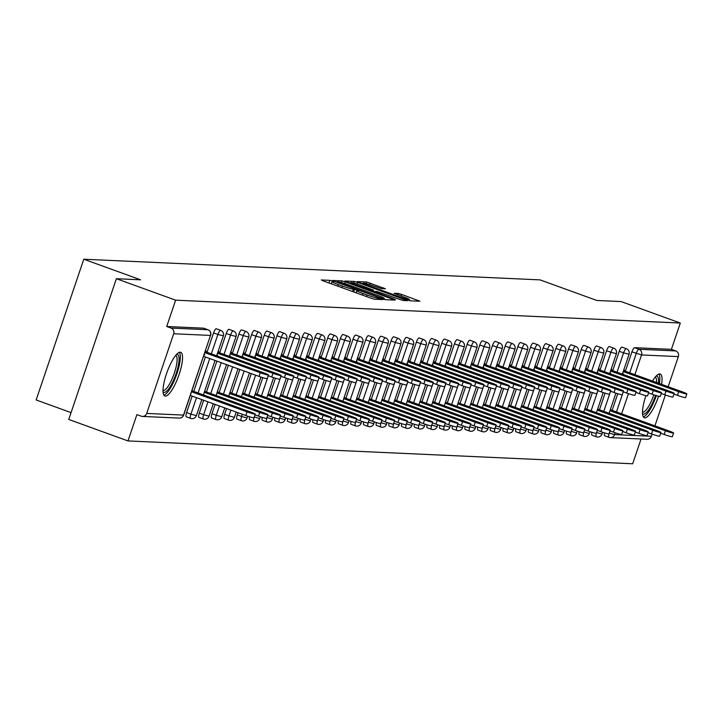 <?xml version="1.0" encoding="UTF-8"?>
<svg xmlns="http://www.w3.org/2000/svg" width="723" height="723" viewBox="0 0 723 723"><rect width="100%" height="100%" fill="white"/><g stroke="black" fill="none" stroke-linecap="round" stroke-linejoin="round"><path stroke-width="1.08" d="M332.246 281.039L329.824 280.343L321.346 279.955L323.208 280.886L371.007 298.201L374.46 299.205L382.937 299.584L378.12 298.192A9.363 0.732 18.7 0 1 367.067 294.993L363.082 293.556A9.363 0.732 18.7 0 1 356.773 290.664A9.363 0.732 18.7 0 1 357.144 290.592L358.319 290.619L356.936 289.986L353.42 289.245A9.363 0.732 18.7 0 1 342.377 286.046L338.391 284.6A9.363 0.732 18.7 0 1 332.074 281.717A9.363 0.732 18.7 0 1 332.444 281.636L333.628 281.672L332.246 281.039M661.617 384.356A23.253 6.073 109.9 0 0 660.198 374.017A23.253 6.073 109.9 0 0 659.71 373.918A23.253 6.073 109.9 0 0 652.498 381.048M645.91 395.662A23.253 6.073 109.9 0 0 644.356 417.74A23.253 6.073 109.9 0 0 644.844 417.831A23.253 6.073 109.9 0 0 658.59 396.24M180.217 352.209A23.253 6.073 109.9 0 0 166.76 372.987A23.253 6.073 109.9 0 0 164.862 396.023A23.253 6.073 109.9 0 0 165.359 396.123A23.253 6.073 109.9 0 0 178.816 375.345A23.253 6.073 109.9 0 0 180.714 352.309A23.253 6.073 109.9 0 0 180.217 352.209M385.422 288.793L366.697 282.006L357.289 281.581L359.141 282.512L410.393 300.831L419.927 301.229L401.753 294.46L398.301 293.466L394.152 293.303L404.157 297.117A7.826 0.615 18.7 0 1 409.444 299.53A7.826 0.615 18.7 0 1 399.891 296.927L368.423 285.522A7.826 0.615 18.7 0 1 363.145 283.109A7.826 0.615 18.7 0 1 372.697 285.712L381.392 288.613L385.422 288.793M146.706 413.429L183.525 415.092L210.492 335.427L173.674 333.764L146.706 413.429A4.474 4.302 -87.4 0 1 141.22 416.177L136.891 414.613L127.989 440.931L68.739 419.457L116.385 278.707L140.596 279.81L83.787 259.223L540.036 279.873L596.846 300.47L621.066 301.563L680.307 323.036L175.626 300.181L166.715 326.498L171.044 328.07L207.863 329.733L203.534 328.17L166.715 326.498M116.385 278.707L175.626 300.181M345.341 281.889L341.889 280.886L332.481 280.461L334.333 281.383L382.133 298.707L385.585 299.711L395.11 300.108L345.341 281.889L344.772 283.57M344.88 281.021L354.297 281.446L357.749 282.449L407.519 300.669L403.371 300.515L399.918 299.512L377.081 291.486L374.297 291.396L376.267 292.3L395.336 299.557L344.844 281.139M83.787 259.223L36.15 399.964L71.053 412.616M173.674 333.764A4.474 4.302 -87.4 0 0 171.044 328.07M680.307 323.036L671.405 349.354L675.725 350.926A4.474 4.302 92.6 0 1 678.355 356.611L668.169 386.724M665.368 395.002L654.921 425.856M652.119 434.125L651.396 436.276A4.474 4.302 92.6 0 1 647.13 439.277L610.32 437.605A4.474 4.302 92.6 0 1 609.091 437.361A4.474 1.166 -70.1 0 1 609.001 437.343A4.474 1.166 -70.1 0 1 609.299 433.086L610.031 430.935M641.057 438.997L632.67 463.777L127.989 440.931M192.625 390.989L192.002 390.528M205.865 351.866L206.109 351.152L205.341 351.116M204.103 354.776L204.871 354.812M612.706 370.646L619.259 351.279A4.474 1.166 -70.1 0 1 621.907 347.112A4.474 1.166 -70.1 0 1 622.006 347.13A4.474 1.166 -70.1 0 1 622.087 347.176M592.083 435.219A4.474 1.166 -70.1 0 1 591.992 435.201A4.474 1.166 -70.1 0 1 591.902 432.3M599.457 409.778L605.088 393.158M608.911 437.298L604.762 435.797A4.474 1.166 -70.1 0 1 604.672 435.779A4.474 1.166 -70.1 0 1 604.582 432.878M612.137 410.348L617.758 393.728M625.386 371.224L631.938 351.857A4.474 1.166 -70.1 0 1 634.586 347.682L638.915 349.254L675.725 350.926M671.405 349.354L634.586 347.682M598.319 409.363L597.704 408.893M611.568 370.23L611.803 369.516L611.043 369.489M609.805 373.14L610.564 373.176M587.347 369.498L593.899 350.131A4.474 1.166 -70.1 0 1 596.547 345.965A4.474 1.166 -70.1 0 1 596.647 345.983A4.474 1.166 -70.1 0 1 596.728 346.028M566.733 434.071A4.474 1.166 -70.1 0 1 566.633 434.053A4.474 1.166 -70.1 0 1 566.543 431.152M574.107 408.631L579.729 392.011M572.968 408.215L572.345 407.745M586.208 369.082L586.452 368.369L585.684 368.332M584.446 371.993L585.214 372.029M561.988 368.35L568.549 348.983A4.474 1.166 -70.1 0 1 571.197 344.817A4.474 1.166 -70.1 0 1 571.287 344.835A4.474 1.166 -70.1 0 1 571.378 344.88M541.373 432.923A4.474 1.166 -70.1 0 1 541.274 432.905A4.474 1.166 -70.1 0 1 541.184 430.004M548.748 407.483L554.369 390.863M547.609 407.067L546.995 406.597M560.849 367.935L561.093 367.221L560.334 367.185M559.096 370.845L559.855 370.881M536.638 367.203L543.19 347.835A4.474 1.166 -70.1 0 1 545.838 343.669A4.474 1.166 -70.1 0 1 545.937 343.687A4.474 1.166 -70.1 0 1 546.019 343.732M516.014 431.776A4.474 1.166 -70.1 0 1 515.924 431.758A4.474 1.166 -70.1 0 1 515.833 428.856M523.389 406.326L529.019 389.715M522.25 405.919L521.635 405.449M535.499 366.787L535.734 366.073L534.975 366.037M533.737 369.697L534.496 369.733M511.278 366.055L517.831 346.688A4.474 1.166 -70.1 0 1 520.479 342.521A4.474 1.166 -70.1 0 1 520.578 342.539A4.474 1.166 -70.1 0 1 520.659 342.585M490.664 430.628A4.474 1.166 -70.1 0 1 490.565 430.61A4.474 1.166 -70.1 0 1 490.474 427.709M498.039 405.178L503.66 388.567M496.9 404.772L496.276 404.302M510.14 365.639L510.384 364.925L509.616 364.889M508.377 368.549L509.146 368.585M485.919 364.907L492.48 345.54A4.474 1.166 -70.1 0 1 495.128 341.373A4.474 1.166 -70.1 0 1 495.219 341.392A4.474 1.166 -70.1 0 1 495.309 341.437M465.305 429.48A4.474 1.166 -70.1 0 1 465.205 429.462A4.474 1.166 -70.1 0 1 465.115 426.561M472.679 404.03L478.301 387.42M471.541 403.624L470.926 403.154M484.781 364.491L485.025 363.777L484.265 363.741M483.027 367.401L483.786 367.438M460.569 363.759L467.121 344.392A4.474 1.166 -70.1 0 1 469.769 340.226A4.474 1.166 -70.1 0 1 469.869 340.244A4.474 1.166 -70.1 0 1 469.95 340.289M439.946 428.332A4.474 1.166 -70.1 0 1 439.855 428.314A4.474 1.166 -70.1 0 1 439.765 425.413M447.32 402.883L452.95 386.272M446.181 402.476L445.567 402.006M459.43 363.344L459.665 362.63L458.906 362.594M457.668 366.254L458.427 366.29M435.21 362.612L441.762 343.244A4.474 1.166 -70.1 0 1 444.419 339.078A4.474 1.166 -70.1 0 1 444.509 339.096A4.474 1.166 -70.1 0 1 444.591 339.141M414.595 427.185A4.474 1.166 -70.1 0 1 414.496 427.166A4.474 1.166 -70.1 0 1 414.406 424.265M421.97 401.735L427.591 385.124M420.831 401.328L420.208 400.858M434.071 362.196L434.315 361.482L433.547 361.446M432.309 365.106L433.077 365.142M409.851 361.464L416.412 342.096A4.474 1.166 -70.1 0 1 419.06 337.93A4.474 1.166 -70.1 0 1 419.15 337.948A4.474 1.166 -70.1 0 1 419.241 337.993M389.236 426.037A4.474 1.166 -70.1 0 1 389.146 426.019A4.474 1.166 -70.1 0 1 389.055 423.118M396.611 400.587L402.232 383.976M395.472 400.181L394.857 399.711M408.712 361.048L408.956 360.334L408.197 360.298M406.959 363.958L407.718 363.994M384.5 360.316L391.053 340.949A4.474 1.166 -70.1 0 1 393.701 336.782A4.474 1.166 -70.1 0 1 393.8 336.801A4.474 1.166 -70.1 0 1 393.881 336.846M363.877 424.889A4.474 1.166 -70.1 0 1 363.786 424.871A4.474 1.166 -70.1 0 1 363.696 421.97M371.251 399.439L376.882 382.829M370.113 399.033L369.498 398.563M383.362 359.9L383.606 359.186L382.838 359.15M381.599 362.81L382.359 362.847M359.141 359.168L365.702 339.801A4.474 1.166 -70.1 0 1 368.35 335.635A4.474 1.166 -70.1 0 1 368.441 335.653A4.474 1.166 -70.1 0 1 368.522 335.698M338.527 423.741A4.474 1.166 -70.1 0 1 338.427 423.723A4.474 1.166 -70.1 0 1 338.337 420.822M345.901 398.292L351.523 381.681M344.763 397.885L344.139 397.415M358.002 358.753L358.247 358.039L357.478 358.002M356.24 361.663L357.008 361.699M333.791 358.021L340.343 338.653A4.474 1.166 -70.1 0 1 342.991 334.487A4.474 1.166 -70.1 0 1 343.082 334.505A4.474 1.166 -70.1 0 1 343.172 334.55M313.167 422.594A4.474 1.166 -70.1 0 1 313.077 422.575A4.474 1.166 -70.1 0 1 312.987 419.674M320.542 397.144L326.163 380.533M319.403 396.737L318.789 396.267M332.643 357.605L332.887 356.891L332.128 356.855M330.89 360.515L331.649 360.551M308.432 356.873L314.984 337.505A4.474 1.166 -70.1 0 1 317.632 333.339A4.474 1.166 -70.1 0 1 317.731 333.357A4.474 1.166 -70.1 0 1 317.813 333.402M287.808 421.446A4.474 1.166 -70.1 0 1 287.718 421.428A4.474 1.166 -70.1 0 1 287.627 418.527M295.183 395.996L300.813 379.376M294.044 395.589L293.43 395.12M307.293 356.457L307.537 355.743L306.769 355.707M305.531 359.367L306.299 359.403M283.073 355.725L289.634 336.358A4.474 1.166 -70.1 0 1 292.282 332.191A4.474 1.166 -70.1 0 1 292.372 332.209A4.474 1.166 -70.1 0 1 292.454 332.255M262.458 420.298A4.474 1.166 -70.1 0 1 262.359 420.28A4.474 1.166 -70.1 0 1 262.268 417.379M269.833 394.848L275.454 378.228M268.694 394.433L268.07 393.972M281.934 355.309L282.178 354.595L281.41 354.559M280.172 358.219L280.94 358.256M257.722 354.577L264.275 335.21A4.474 1.166 -70.1 0 1 266.923 331.035A4.474 1.166 -70.1 0 1 267.013 331.062A4.474 1.166 -70.1 0 1 267.103 331.107M237.099 419.15A4.474 1.166 -70.1 0 1 237.008 419.132A4.474 1.166 -70.1 0 1 237.307 414.866L238.039 412.716M244.473 393.701L251.279 373.592M243.335 393.285L242.72 392.824M256.575 354.162L256.819 353.448L256.059 353.411M254.821 357.072L255.581 357.108M232.363 353.43L238.915 334.062A4.474 1.166 -70.1 0 1 241.563 329.887A4.474 1.166 -70.1 0 1 241.663 329.905A4.474 1.166 -70.1 0 1 241.744 329.959M211.74 418.002A4.474 1.166 -70.1 0 1 211.649 417.984A4.474 1.166 -70.1 0 1 211.956 413.719L215.102 404.41M219.114 392.553L228.351 365.278M217.975 392.137L217.361 391.676M231.224 353.014L231.468 352.3L230.7 352.264M229.462 355.924L230.23 355.96M207.004 352.282L213.565 332.914A4.474 1.166 -70.1 0 1 216.213 328.739A4.474 1.166 -70.1 0 1 216.304 328.757A4.474 1.166 -70.1 0 1 216.385 328.811M186.389 416.855A4.474 1.166 -70.1 0 1 186.29 416.837A4.474 1.166 -70.1 0 1 186.597 412.571L192.173 396.096M193.764 391.405L205.413 356.972M218.545 352.435L218.789 351.721L218.021 351.685M216.783 355.345L217.551 355.382M205.305 391.568L204.681 391.098M219.684 352.851L226.236 333.484A4.474 1.166 -70.1 0 1 228.884 329.317A4.474 1.166 -70.1 0 1 228.983 329.336A4.474 1.166 -70.1 0 1 229.064 329.381M199.069 417.424A4.474 1.166 -70.1 0 1 198.97 417.406A4.474 1.166 -70.1 0 1 199.277 413.149L203.642 400.253M206.444 391.983L216.882 361.129M243.904 353.583L244.139 352.869L243.38 352.842M242.142 356.493L242.901 356.529M230.655 392.716L230.041 392.246M245.043 353.999L251.595 334.632A4.474 1.166 -70.1 0 1 254.243 330.465A4.474 1.166 -70.1 0 1 254.342 330.483A4.474 1.166 -70.1 0 1 254.424 330.528M224.419 418.572A4.474 1.166 -70.1 0 1 224.329 418.554A4.474 1.166 -70.1 0 1 224.627 414.297L226.57 408.567M231.794 393.131L239.819 369.435M269.254 354.731L269.498 354.017L268.739 353.99M267.501 357.641L268.26 357.677M256.014 393.863L255.4 393.393M270.393 355.147L276.954 335.779A4.474 1.166 -70.1 0 1 279.602 331.613A4.474 1.166 -70.1 0 1 279.693 331.631A4.474 1.166 -70.1 0 1 279.783 331.676M249.778 419.72A4.474 1.166 -70.1 0 1 249.679 419.702A4.474 1.166 -70.1 0 1 249.589 416.8M257.153 394.279L262.774 377.659M294.613 355.879L294.857 355.165L294.089 355.138M292.851 358.798L293.619 358.825M281.374 395.011L280.75 394.541M295.752 356.294L302.304 336.927A4.474 1.166 -70.1 0 1 304.952 332.761A4.474 1.166 -70.1 0 1 305.052 332.779A4.474 1.166 -70.1 0 1 305.133 332.824M275.138 420.867A4.474 1.166 -70.1 0 1 275.038 420.849A4.474 1.166 -70.1 0 1 274.948 417.948M282.512 395.427L288.134 378.807M319.973 357.035L320.208 356.312L319.449 356.285M318.21 359.946L318.97 359.973M306.724 396.159L306.109 395.689M321.111 357.442L327.664 338.075A4.474 1.166 -70.1 0 1 330.312 333.909A4.474 1.166 -70.1 0 1 330.411 333.927A4.474 1.166 -70.1 0 1 330.492 333.972M300.488 422.015A4.474 1.166 -70.1 0 1 300.397 421.997A4.474 1.166 -70.1 0 1 300.307 419.105M307.862 396.575L313.493 379.955M345.323 358.183L345.567 357.46L344.808 357.433M343.561 361.093L344.329 361.12M332.083 397.307L331.468 396.837M346.462 358.59L353.023 339.223A4.474 1.166 -70.1 0 1 355.671 335.056A4.474 1.166 -70.1 0 1 355.761 335.074A4.474 1.166 -70.1 0 1 355.852 335.12M325.847 423.163A4.474 1.166 -70.1 0 1 325.748 423.145A4.474 1.166 -70.1 0 1 325.657 420.253M333.222 397.722L338.843 381.102M370.682 359.331L370.926 358.617L370.158 358.581M368.92 362.241L369.688 362.268M357.433 398.454L356.819 397.984M371.821 359.738L378.373 340.37A4.474 1.166 -70.1 0 1 381.021 336.204A4.474 1.166 -70.1 0 1 381.12 336.222A4.474 1.166 -70.1 0 1 381.202 336.267M351.197 424.311A4.474 1.166 -70.1 0 1 351.107 424.293A4.474 1.166 -70.1 0 1 351.017 421.401M358.581 398.87L364.202 382.25M396.041 360.479L396.276 359.765L395.517 359.729M394.279 363.389L395.038 363.416M382.792 399.602L382.178 399.132M397.18 360.885L403.732 341.518A4.474 1.166 -70.1 0 1 406.38 337.352A4.474 1.166 -70.1 0 1 406.471 337.37A4.474 1.166 -70.1 0 1 406.561 337.415M376.556 425.458A4.474 1.166 -70.1 0 1 376.466 425.44A4.474 1.166 -70.1 0 1 376.376 422.548M383.931 400.018L389.561 383.398M421.392 361.627L421.636 360.913L420.867 360.876M419.629 364.537L420.397 364.573M408.152 400.75L407.528 400.28M422.53 362.033L429.091 342.666A4.474 1.166 -70.1 0 1 431.739 338.5A4.474 1.166 -70.1 0 1 431.83 338.518A4.474 1.166 -70.1 0 1 431.911 338.563M401.916 426.606A4.474 1.166 -70.1 0 1 401.816 426.588A4.474 1.166 -70.1 0 1 401.726 423.696M409.29 401.166L414.912 384.546M446.751 362.774L446.995 362.06L446.227 362.024M444.988 365.684L445.757 365.721M433.502 401.898L432.887 401.428M447.889 363.181L454.442 343.814A4.474 1.166 -70.1 0 1 457.09 339.647A4.474 1.166 -70.1 0 1 457.189 339.665A4.474 1.166 -70.1 0 1 457.27 339.711M427.266 427.754A4.474 1.166 -70.1 0 1 427.176 427.736A4.474 1.166 -70.1 0 1 427.085 424.844M434.64 402.313L440.271 385.693M472.11 363.922L472.345 363.208L471.586 363.172M470.348 366.832L471.107 366.868M458.861 403.045L458.246 402.575M473.249 364.329L479.801 344.961A4.474 1.166 -70.1 0 1 482.449 340.795A4.474 1.166 -70.1 0 1 482.539 340.813A4.474 1.166 -70.1 0 1 482.63 340.858M452.625 428.902A4.474 1.166 -70.1 0 1 452.535 428.884A4.474 1.166 -70.1 0 1 452.444 425.992M460 403.461L465.63 386.841M497.46 365.07L497.704 364.356L496.936 364.32M495.698 367.98L496.466 368.016M484.22 404.193L483.597 403.732M498.599 365.476L505.16 346.109A4.474 1.166 -70.1 0 1 507.808 341.943A4.474 1.166 -70.1 0 1 507.898 341.961A4.474 1.166 -70.1 0 1 507.98 342.006M477.984 430.049A4.474 1.166 -70.1 0 1 477.885 430.031A4.474 1.166 -70.1 0 1 477.795 427.139M485.359 404.609L490.98 387.989M522.819 366.218L523.063 365.504L522.295 365.467M521.057 369.128L521.825 369.164M509.57 405.341L508.956 404.88M523.958 366.624L530.51 347.257A4.474 1.166 -70.1 0 1 533.158 343.091A4.474 1.166 -70.1 0 1 533.258 343.109A4.474 1.166 -70.1 0 1 533.339 343.163M503.335 431.197A4.474 1.166 -70.1 0 1 503.244 431.179A4.474 1.166 -70.1 0 1 503.154 428.287M510.709 405.757L516.339 389.137M548.179 367.365L548.414 366.651L547.654 366.615M546.416 370.275L547.175 370.312M534.93 406.489L534.315 406.028M549.317 367.781L555.87 348.405A4.474 1.166 -70.1 0 1 558.518 344.238A4.474 1.166 -70.1 0 1 558.608 344.256A4.474 1.166 -70.1 0 1 558.698 344.311M528.694 432.354A4.474 1.166 -70.1 0 1 528.603 432.327A4.474 1.166 -70.1 0 1 528.513 429.435M536.068 406.904L541.69 390.284M573.529 368.513L573.773 367.799L573.005 367.763M571.766 371.423L572.535 371.459M560.289 407.636L559.665 407.176M574.668 368.929L581.229 349.561A4.474 1.166 -70.1 0 1 583.877 345.386A4.474 1.166 -70.1 0 1 583.967 345.404A4.474 1.166 -70.1 0 1 584.048 345.458M554.053 433.502A4.474 1.166 -70.1 0 1 553.954 433.484A4.474 1.166 -70.1 0 1 553.863 430.583M561.428 408.052L567.049 391.432M598.888 369.661L599.132 368.947L598.364 368.911M597.126 372.571L597.894 372.607M585.639 408.784L585.024 408.323M600.027 370.077L606.579 350.709A4.474 1.166 -70.1 0 1 609.227 346.534A4.474 1.166 -70.1 0 1 609.326 346.552A4.474 1.166 -70.1 0 1 609.408 346.606M579.403 434.65A4.474 1.166 -70.1 0 1 579.313 434.631A4.474 1.166 -70.1 0 1 579.222 431.73M586.778 409.2L592.408 392.58M624.238 370.809L624.482 370.095L623.723 370.059M622.485 373.719L623.244 373.755M610.998 409.932L610.384 409.471M385.829 299.72L384.04 299.069M337.072 281.843L380.325 297.704L383.904 298.454A9.363 0.732 18.7 0 0 384.274 298.373A9.363 0.732 18.7 0 0 377.957 295.49L349.281 285.097A9.363 0.732 18.7 0 0 338.228 281.898L337.072 281.843M373.122 291.179L374.234 291.577M360.425 285.196A7.826 0.615 18.7 0 0 350.872 282.594A7.826 0.615 18.7 0 0 356.159 285.007L370.691 290.022L373.484 290.122L360.425 285.196M410.637 300.84L409.173 300.307M255.228 414.107L253.99 417.767A6.706 0.524 -161.3 0 1 245.811 415.535L247.049 411.875A6.706 0.524 18.7 0 0 255.228 414.107A6.706 0.524 18.7 0 0 250.709 412.047L191.929 390.745M191.586 391.776L247.049 411.875M190.348 395.436L245.811 415.535M268.477 374.984L267.239 378.644A6.706 0.524 -161.3 0 1 259.051 376.412L260.289 372.752A6.706 0.524 18.7 0 0 268.477 374.984A6.706 0.524 18.7 0 0 263.949 372.914L205.178 351.613M259.051 376.412L203.588 356.303M260.289 372.752L204.826 352.643M176.575 354.424A20.117 5.26 -70.1 0 1 177.054 354.378A20.117 5.26 -70.1 0 1 176.114 373.628A20.117 5.26 -70.1 0 1 164.193 392.381A20.117 5.26 -70.1 0 1 163.046 391.749M163.018 390.438A18.635 4.871 109.9 0 0 163.317 390.483A18.635 4.871 109.9 0 0 174.035 374.026A18.635 4.871 109.9 0 0 175.716 355.418M163.859 395.129A23.1 6.037 109.9 0 0 176.304 375.436A23.1 6.037 109.9 0 0 179.358 352.345M655.58 395.391A20.117 5.26 -70.1 0 1 651.649 404.808A20.117 5.26 -70.1 0 1 642.539 413.457M642.512 412.146A18.635 4.871 109.9 0 0 650.185 403.597A18.635 4.871 109.9 0 0 653.845 394.821M643.343 416.837A23.1 6.037 109.9 0 0 651.875 406.245A23.1 6.037 109.9 0 0 656.33 395.617M659.403 383.551A23.1 6.037 109.9 0 0 658.852 374.062M656.068 376.141A20.117 5.26 -70.1 0 1 658.436 383.199M656.556 382.521A18.635 4.871 109.9 0 0 655.21 377.126M267.908 414.686L266.67 418.346A6.706 0.524 -161.3 0 1 258.491 416.114L259.729 412.453A6.706 0.524 18.7 0 0 267.908 414.686A6.706 0.524 18.7 0 0 263.38 412.616L204.609 391.315M204.257 392.345L259.729 412.453M254.984 414.839L258.491 416.114M280.587 415.255L279.349 418.915A6.706 0.524 -161.3 0 1 271.17 416.683L272.408 413.023A6.706 0.524 18.7 0 0 280.587 415.255A6.706 0.524 18.7 0 0 276.059 413.195L217.289 391.893M216.936 392.923L272.408 413.023M267.664 415.418L271.17 416.683M293.267 415.833L292.029 419.494A6.706 0.524 -161.3 0 1 283.841 417.261L285.079 413.601A6.706 0.524 18.7 0 0 293.267 415.833A6.706 0.524 18.7 0 0 288.739 413.764L229.968 392.462M229.616 393.502L285.079 413.601M280.343 415.987L283.841 417.261M305.946 416.403L304.708 420.063A6.706 0.524 -161.3 0 1 296.52 417.831L297.759 414.171A6.706 0.524 18.7 0 0 305.946 416.403A6.706 0.524 18.7 0 0 301.419 414.342L242.648 393.041M242.295 394.071L297.759 414.171M293.014 416.565L296.52 417.831M318.617 416.981L317.379 420.641A6.706 0.524 -161.3 0 1 309.2 418.409L310.438 414.749A6.706 0.524 18.7 0 0 318.617 416.981A6.706 0.524 18.7 0 0 314.098 414.912L255.318 393.61M254.975 394.65L310.438 414.749M305.693 417.135L309.2 418.409M281.157 375.553L279.909 379.214A6.706 0.524 -161.3 0 1 271.731 376.981L272.969 373.321A6.706 0.524 18.7 0 0 281.157 375.553A6.706 0.524 18.7 0 0 276.629 373.493L217.858 352.191M271.731 376.981L268.224 375.716M272.969 373.321L217.506 353.222M293.827 376.132L292.589 379.792A6.706 0.524 -161.3 0 1 284.41 377.56L285.648 373.899A6.706 0.524 18.7 0 0 293.827 376.132A6.706 0.524 18.7 0 0 289.308 374.062L230.529 352.761M284.41 377.56L280.904 376.285M285.648 373.899L230.185 353.8M306.507 376.701L305.269 380.361A6.706 0.524 -161.3 0 1 297.09 378.129L298.328 374.469A6.706 0.524 18.7 0 0 306.507 376.701A6.706 0.524 18.7 0 0 301.988 374.641L243.208 353.339M297.09 378.129L293.583 376.864M298.328 374.469L242.865 354.369M319.186 377.279L317.948 380.94A6.706 0.524 -161.3 0 1 309.769 378.707L311.007 375.047A6.706 0.524 18.7 0 0 319.186 377.279A6.706 0.524 18.7 0 0 314.659 375.21L255.888 353.909M309.769 378.707L306.263 377.433M311.007 375.047L255.535 354.948M331.866 377.849L330.628 381.509A6.706 0.524 -161.3 0 1 322.44 379.277L323.687 375.617A6.706 0.524 18.7 0 0 331.866 377.849A6.706 0.524 18.7 0 0 327.338 375.788L268.567 354.487M322.44 379.277L318.942 378.012M323.687 375.617L268.215 355.517M331.297 417.551L330.059 421.211A6.706 0.524 -161.3 0 1 321.88 418.979L323.118 415.318A6.706 0.524 18.7 0 0 331.297 417.551A6.706 0.524 18.7 0 0 326.778 415.49L267.998 394.189M267.655 395.219L323.118 415.318M318.373 417.713L321.88 418.979M344.546 378.427L343.308 382.087A6.706 0.524 -161.3 0 1 335.12 379.855L336.358 376.195A6.706 0.524 18.7 0 0 344.546 378.427A6.706 0.524 18.7 0 0 340.018 376.358L281.247 355.056M335.12 379.855L331.622 378.581M336.358 376.195L280.895 356.096M343.976 418.129L342.738 421.789A6.706 0.524 -161.3 0 1 334.559 419.557L335.797 415.897A6.706 0.524 18.7 0 0 343.976 418.129A6.706 0.524 18.7 0 0 339.449 416.059L280.678 394.758M280.325 395.797L335.797 415.897M331.053 418.283L334.559 419.557M357.225 378.997L355.978 382.657A6.706 0.524 -161.3 0 1 347.799 380.425L349.037 376.764A6.706 0.524 18.7 0 0 357.225 378.997A6.706 0.524 18.7 0 0 352.697 376.936L293.927 355.635M347.799 380.425L344.293 379.159M349.037 376.764L293.574 356.665M356.656 418.698L355.418 422.359A6.706 0.524 -161.3 0 1 347.239 420.126L348.477 416.466A6.706 0.524 18.7 0 0 356.656 418.698A6.706 0.524 18.7 0 0 352.128 416.638L293.357 395.336M293.005 396.367L348.477 416.466M343.732 418.861L347.239 420.126M369.896 379.575L368.658 383.235A6.706 0.524 -161.3 0 1 360.479 381.003L361.717 377.343A6.706 0.524 18.7 0 0 369.896 379.575A6.706 0.524 18.7 0 0 365.377 377.505L306.597 356.204M360.479 381.003L356.972 379.729M361.717 377.343L306.254 357.243M369.336 419.277L368.097 422.937A6.706 0.524 -161.3 0 1 359.909 420.705L361.148 417.044A6.706 0.524 18.7 0 0 369.336 419.277A6.706 0.524 18.7 0 0 364.808 417.207L306.037 395.906M305.684 396.945L361.148 417.044M356.412 419.43L359.909 420.705M382.575 380.144L381.337 383.805A6.706 0.524 -161.3 0 1 373.158 381.572L374.397 377.912A6.706 0.524 18.7 0 0 382.575 380.144A6.706 0.524 18.7 0 0 378.057 378.084L319.277 356.782M373.158 381.572L369.652 380.307M374.397 377.912L318.924 357.813M382.015 419.855L380.768 423.506A6.706 0.524 -161.3 0 1 372.589 421.274L373.827 417.614A6.706 0.524 18.7 0 0 382.015 419.855A6.706 0.524 18.7 0 0 377.487 417.786L318.716 396.484M318.364 397.514L373.827 417.614M369.082 420.009L372.589 421.274M395.255 380.723L394.017 384.383A6.706 0.524 -161.3 0 1 385.838 382.151L387.076 378.491A6.706 0.524 18.7 0 0 395.255 380.723A6.706 0.524 18.7 0 0 390.727 378.653L331.956 357.352M385.838 382.151L382.331 380.876M387.076 378.491L331.604 358.391M394.686 420.425L393.448 424.085A6.706 0.524 -161.3 0 1 385.269 421.852L386.507 418.192A6.706 0.524 18.7 0 0 394.686 420.425A6.706 0.524 18.7 0 0 390.167 418.355L331.387 397.054M331.044 398.093L386.507 418.192M381.762 420.578L385.269 421.852M407.935 381.301L406.697 384.952A6.706 0.524 -161.3 0 1 398.509 382.72L399.747 379.06A6.706 0.524 18.7 0 0 407.935 381.301A6.706 0.524 18.7 0 0 403.407 379.232L344.636 357.93M398.509 382.72L395.011 381.455M399.747 379.06L344.284 358.96M407.365 421.003L406.127 424.654A6.706 0.524 -161.3 0 1 397.948 422.422L399.186 418.762A6.706 0.524 18.7 0 0 407.365 421.003A6.706 0.524 18.7 0 0 402.847 418.933L344.067 397.632M343.723 398.662L399.186 418.762M394.442 421.157L397.948 422.422M420.614 381.871L419.376 385.531A6.706 0.524 -161.3 0 1 411.188 383.298L412.426 379.638A6.706 0.524 18.7 0 0 420.614 381.871A6.706 0.524 18.7 0 0 416.087 379.801L357.316 358.5M411.188 383.298L407.682 382.024M412.426 379.638L356.963 359.539M420.045 421.572L418.807 425.232A6.706 0.524 -161.3 0 1 410.628 423L411.866 419.34A6.706 0.524 18.7 0 0 420.045 421.572A6.706 0.524 18.7 0 0 415.517 419.503L356.746 398.201M356.394 399.241L411.866 419.34M407.121 421.726L410.628 423M433.285 382.449L432.047 386.1A6.706 0.524 -161.3 0 1 423.868 383.868L425.106 380.208A6.706 0.524 18.7 0 0 433.285 382.449A6.706 0.524 18.7 0 0 428.766 380.379L369.986 359.078M423.868 383.868L420.361 382.603M425.106 380.208L369.643 360.108M432.725 422.151L431.486 425.802A6.706 0.524 -161.3 0 1 423.298 423.57L424.546 419.909A6.706 0.524 18.7 0 0 432.725 422.151A6.706 0.524 18.7 0 0 428.197 420.081L369.426 398.78M369.073 399.81L424.546 419.909M419.801 422.304L423.298 423.57M445.964 383.018L444.726 386.678A6.706 0.524 -161.3 0 1 436.547 384.446L437.786 380.786A6.706 0.524 18.7 0 0 445.964 383.018A6.706 0.524 18.7 0 0 441.446 380.949L382.666 359.647M436.547 384.446L433.041 383.172M437.786 380.786L382.322 360.687M445.404 422.72L444.166 426.38A6.706 0.524 -161.3 0 1 435.978 424.148L437.216 420.488A6.706 0.524 18.7 0 0 445.404 422.72A6.706 0.524 18.7 0 0 440.876 420.65L382.106 399.349M381.753 400.388L437.216 420.488M432.471 422.874L435.978 424.148M458.644 383.597L457.406 387.257A6.706 0.524 -161.3 0 1 449.227 385.016L450.465 381.355A6.706 0.524 18.7 0 0 458.644 383.597A6.706 0.524 18.7 0 0 454.116 381.527L395.345 360.226M449.227 385.016L445.72 383.75M450.465 381.355L394.993 361.256M458.075 423.298L456.837 426.959A6.706 0.524 -161.3 0 1 448.658 424.717L449.896 421.066A6.706 0.524 18.7 0 0 458.075 423.298A6.706 0.524 18.7 0 0 453.556 421.229L394.785 399.927M394.433 400.958L449.896 421.066M445.151 423.452L448.658 424.717M471.324 384.166L470.086 387.826A6.706 0.524 -161.3 0 1 461.907 385.594L463.145 381.934A6.706 0.524 18.7 0 0 471.324 384.166A6.706 0.524 18.7 0 0 466.796 382.096L408.025 360.795M461.907 385.594L458.4 384.32M463.145 381.934L407.673 361.834M470.754 423.868L469.516 427.528A6.706 0.524 -161.3 0 1 461.337 425.296L462.575 421.636A6.706 0.524 18.7 0 0 470.754 423.868A6.706 0.524 18.7 0 0 466.236 421.798L407.456 400.497M407.112 401.536L462.575 421.636M457.831 424.021L461.337 425.296M484.003 384.744L482.765 388.405A6.706 0.524 -161.3 0 1 474.577 386.163L475.815 382.512A6.706 0.524 18.7 0 0 484.003 384.744A6.706 0.524 18.7 0 0 479.476 382.675L420.705 361.373M474.577 386.163L471.08 384.898M475.815 382.512L420.352 362.404M483.434 424.446L482.196 428.106A6.706 0.524 -161.3 0 1 474.017 425.865L475.255 422.214A6.706 0.524 18.7 0 0 483.434 424.446A6.706 0.524 18.7 0 0 478.906 422.377L420.135 401.075M419.783 402.105L475.255 422.214M470.51 424.6L474.017 425.865M496.683 385.314L495.445 388.974A6.706 0.524 -161.3 0 1 487.257 386.742L488.495 383.082A6.706 0.524 18.7 0 0 496.683 385.314A6.706 0.524 18.7 0 0 492.155 383.244L433.384 361.943M487.257 386.742L483.75 385.467M488.495 383.082L433.032 362.982M496.114 425.016L494.875 428.676A6.706 0.524 -161.3 0 1 486.696 426.443L487.935 422.783A6.706 0.524 18.7 0 0 496.114 425.016A6.706 0.524 18.7 0 0 491.586 422.946L432.815 401.645M432.462 402.684L487.935 422.783M483.19 425.169L486.696 426.443M509.354 385.892L508.115 389.552A6.706 0.524 -161.3 0 1 499.936 387.311L501.175 383.66A6.706 0.524 18.7 0 0 509.354 385.892A6.706 0.524 18.7 0 0 504.835 383.823L446.055 362.521M499.936 387.311L496.43 386.046M501.175 383.66L445.711 363.552M508.793 425.594L507.555 429.254A6.706 0.524 -161.3 0 1 499.367 427.013L500.605 423.362A6.706 0.524 18.7 0 0 508.793 425.594A6.706 0.524 18.7 0 0 504.265 423.524L445.495 402.223M445.142 403.253L500.605 423.362M495.87 425.748L499.367 427.013M522.033 386.462L520.795 390.122A6.706 0.524 -161.3 0 1 512.616 387.889L513.854 384.229A6.706 0.524 18.7 0 0 522.033 386.462A6.706 0.524 18.7 0 0 517.514 384.392L458.734 363.1M512.616 387.889L509.109 386.615M513.854 384.229L458.391 364.13M521.473 426.163L520.235 429.824A6.706 0.524 -161.3 0 1 512.047 427.591L513.285 423.931A6.706 0.524 18.7 0 0 521.473 426.163A6.706 0.524 18.7 0 0 516.945 424.094L458.174 402.801M457.822 403.832L513.285 423.931M508.54 426.317L512.047 427.591M534.713 387.04L533.475 390.7A6.706 0.524 -161.3 0 1 525.296 388.468L526.534 384.808A6.706 0.524 18.7 0 0 534.713 387.04A6.706 0.524 18.7 0 0 530.185 384.97L471.414 363.669M525.296 388.468L521.789 387.194M526.534 384.808L471.062 364.699M534.143 426.742L532.905 430.402A6.706 0.524 -161.3 0 1 524.726 428.17L525.964 424.509A6.706 0.524 18.7 0 0 534.143 426.742A6.706 0.524 18.7 0 0 529.625 424.672L470.845 403.371M470.501 404.401L525.964 424.509M521.22 426.895L524.726 428.17M547.392 387.609L546.154 391.27A6.706 0.524 -161.3 0 1 537.975 389.037L539.213 385.377A6.706 0.524 18.7 0 0 547.392 387.609A6.706 0.524 18.7 0 0 542.865 385.54L484.094 364.247M537.975 389.037L534.469 387.763M539.213 385.377L483.741 365.278M546.823 427.311L545.585 430.971A6.706 0.524 -161.3 0 1 537.406 428.739L538.644 425.079A6.706 0.524 18.7 0 0 546.823 427.311A6.706 0.524 18.7 0 0 542.304 425.241L483.524 403.949M483.181 404.979L538.644 425.079M533.899 427.465L537.406 428.739M560.072 388.188L558.834 391.848A6.706 0.524 -161.3 0 1 550.646 389.616L551.884 385.955A6.706 0.524 18.7 0 0 560.072 388.188A6.706 0.524 18.7 0 0 555.544 386.118L496.773 364.817M550.646 389.616L547.148 388.341M551.884 385.955L496.421 365.847M559.503 427.889L558.264 431.55A6.706 0.524 -161.3 0 1 550.086 429.317L551.324 425.657A6.706 0.524 18.7 0 0 559.503 427.889A6.706 0.524 18.7 0 0 554.975 425.82L496.204 404.519M495.851 405.549L551.324 425.657M546.579 428.043L550.086 429.317M572.752 388.757L571.513 392.417A6.706 0.524 -161.3 0 1 563.325 390.185L564.564 386.525A6.706 0.524 18.7 0 0 572.752 388.757A6.706 0.524 18.7 0 0 568.224 386.688L509.453 365.395M563.325 390.185L559.819 388.92M564.564 386.525L509.1 366.425M572.182 428.459L570.944 432.119A6.706 0.524 -161.3 0 1 562.765 429.887L564.003 426.227A6.706 0.524 18.7 0 0 572.182 428.459A6.706 0.524 18.7 0 0 567.654 426.389L508.884 405.097M508.531 406.127L564.003 426.227M559.259 428.622L562.765 429.887M585.422 389.336L584.184 392.996A6.706 0.524 -161.3 0 1 576.005 390.763L577.243 387.103A6.706 0.524 18.7 0 0 585.422 389.336A6.706 0.524 18.7 0 0 580.903 387.266L522.123 365.965M576.005 390.763L572.499 389.489M577.243 387.103L521.78 366.995M584.862 429.037L583.624 432.697A6.706 0.524 -161.3 0 1 575.436 430.465L576.674 426.805A6.706 0.524 18.7 0 0 584.862 429.037A6.706 0.524 18.7 0 0 580.334 426.968L521.563 405.666M521.211 406.697L576.674 426.805M571.938 429.191L575.436 430.465M598.102 389.905L596.864 393.565A6.706 0.524 -161.3 0 1 588.685 391.333L589.923 387.673A6.706 0.524 18.7 0 0 598.102 389.905A6.706 0.524 18.7 0 0 593.583 387.844L534.803 366.543M588.685 391.333L585.178 390.068M589.923 387.673L534.46 367.573M597.541 429.607L596.303 433.267A6.706 0.524 -161.3 0 1 588.115 431.035L589.353 427.374A6.706 0.524 18.7 0 0 597.541 429.607A6.706 0.524 18.7 0 0 593.014 427.546L534.243 406.245M533.89 407.275L589.353 427.374M584.609 429.769L588.115 431.035M610.781 390.483L609.543 394.143A6.706 0.524 -161.3 0 1 601.364 391.911L602.602 388.251A6.706 0.524 18.7 0 0 610.781 390.483A6.706 0.524 18.7 0 0 606.254 388.414L547.483 367.112M601.364 391.911L597.858 390.637M602.602 388.251L547.13 368.143M610.212 430.185L608.974 433.845A6.706 0.524 -161.3 0 1 600.795 431.613L602.033 427.953A6.706 0.524 18.7 0 0 610.212 430.185A6.706 0.524 18.7 0 0 605.693 428.115L546.913 406.814M546.57 407.844L602.033 427.953M597.288 430.339L600.795 431.613M623.461 391.053L622.223 394.713A6.706 0.524 -161.3 0 1 614.035 392.481L615.282 388.82A6.706 0.524 18.7 0 0 623.461 391.053A6.706 0.524 18.7 0 0 618.933 388.992L560.162 367.691M614.035 392.481L610.537 391.215M615.282 388.82L559.81 368.721M622.892 430.754L621.653 434.415A6.706 0.524 -161.3 0 1 613.475 432.182L614.713 428.522A6.706 0.524 18.7 0 0 622.892 430.754A6.706 0.524 18.7 0 0 618.373 428.694L559.593 407.392M559.25 408.423L614.713 428.522M609.968 430.917L613.475 432.182M636.141 391.631L634.902 395.291A6.706 0.524 -161.3 0 1 626.714 393.059L627.953 389.399A6.706 0.524 18.7 0 0 636.141 391.631A6.706 0.524 18.7 0 0 631.613 389.561L572.842 368.26M626.714 393.059L623.217 391.785M627.953 389.399L572.489 369.29M635.571 431.333L634.333 434.993A6.706 0.524 -161.3 0 1 626.154 432.761L627.392 429.101A6.706 0.524 18.7 0 0 635.571 431.333A6.706 0.524 18.7 0 0 631.043 429.263L572.273 407.962M571.92 408.992L627.392 429.101M622.648 431.486L626.154 432.761M648.82 392.2L647.573 395.861A6.706 0.524 -161.3 0 1 639.394 393.628L640.632 389.968A6.706 0.524 18.7 0 0 648.82 392.2A6.706 0.524 18.7 0 0 644.292 390.14L585.522 368.838M639.394 393.628L635.888 392.363M640.632 389.968L585.169 369.869M648.251 431.902L647.013 435.562A6.706 0.524 -161.3 0 1 638.834 433.33L640.072 429.67A6.706 0.524 18.7 0 0 648.251 431.902A6.706 0.524 18.7 0 0 643.723 429.842L584.952 408.54M584.6 409.57L640.072 429.67M635.327 432.065L638.834 433.33M661.491 392.779L660.253 396.439A6.706 0.524 -161.3 0 1 652.074 394.207L653.312 390.547A6.706 0.524 18.7 0 0 661.491 392.779A6.706 0.524 18.7 0 0 656.972 390.709L598.192 369.408M652.074 394.207L648.567 392.932M653.312 390.547L597.849 370.447M660.93 432.481L659.692 436.141A6.706 0.524 -161.3 0 1 651.504 433.908L652.742 430.248A6.706 0.524 18.7 0 0 660.93 432.481A6.706 0.524 18.7 0 0 656.403 430.411L597.632 409.11M597.279 410.149L652.742 430.248M648.007 432.634L651.504 433.908M674.17 393.348L672.932 397.008A6.706 0.524 -161.3 0 1 664.753 394.776L665.991 391.116A6.706 0.524 18.7 0 0 674.17 393.348A6.706 0.524 18.7 0 0 669.652 391.288L610.872 369.986M664.753 394.776L661.247 393.511M665.991 391.116L610.528 371.016M673.61 433.05L672.363 436.71A6.706 0.524 -161.3 0 1 664.184 434.478L665.422 430.818A6.706 0.524 18.7 0 0 673.61 433.05A6.706 0.524 18.7 0 0 669.082 430.989L610.311 409.688M609.959 410.718L665.422 430.818M660.677 433.213L664.184 434.478M686.85 393.927L685.612 397.587A6.706 0.524 -161.3 0 1 677.433 395.354L678.671 391.694A6.706 0.524 18.7 0 0 686.85 393.927A6.706 0.524 18.7 0 0 682.322 391.857L623.551 370.556M677.433 395.354L673.926 394.08M678.671 391.694L623.199 371.595M328.938 282.964L329.824 280.343M378.825 299.403L379.214 298.238M353.637 291.911L354.523 289.29M142.449 416.421L179.268 418.093A4.474 4.302 -87.4 0 0 183.525 415.092L183.588 414.921M179.268 418.093A4.474 4.474 0 0 0 183.705 415.056L210.492 335.427A4.474 4.302 -87.4 0 0 207.863 329.733A4.474 1.166 -70.1 0 1 207.953 329.76A4.474 1.166 -70.1 0 1 208.052 329.815M678.355 356.611L641.545 354.948L634.866 374.659M628.441 393.655L621.626 413.791M615.192 432.788L614.577 434.613L651.396 436.276M609.245 433.059L614.577 434.613A4.474 4.302 92.6 0 1 610.32 437.605A4.474 4.474 0 0 1 609.001 437.343L604.672 435.779M629.706 372.788L636.267 353.42A4.474 1.166 109.9 0 1 638.915 349.254A4.474 4.302 92.6 0 1 641.545 354.948L631.938 351.857M186.597 412.571L190.926 414.143L196.502 397.668M198.093 392.978L209.742 358.536M211.333 353.845L217.894 334.478L213.565 332.914M203.624 328.188L207.953 329.76A4.474 4.474 0 0 1 210.664 335.391L210.547 335.255M216.638 355.77L223.344 335.969A4.474 4.474 0 0 0 220.632 330.33A4.474 1.166 -70.1 0 0 220.542 330.312A4.474 1.166 109.9 0 0 217.894 334.478L223.226 335.824M201.807 399.593L196.376 415.635L190.926 414.143A4.474 1.166 -70.1 0 0 190.619 418.4A4.474 4.474 0 0 0 196.376 415.635L196.258 415.49M190.718 418.418A4.474 1.166 -70.1 0 1 190.619 418.4L186.29 416.837M199.277 413.149L203.606 414.713L207.971 401.825M210.773 393.547L221.211 362.693M224.013 354.424L230.565 335.056L226.236 333.484M211.956 413.719L216.285 415.291L219.431 405.974M223.443 394.125L232.679 366.85M236.692 354.993L243.244 335.626L238.915 334.062M224.627 414.297L228.956 415.861L230.899 410.131M236.123 394.695L244.148 371.007M249.372 355.571L255.924 336.204L251.595 334.632M237.307 414.866L241.636 416.439L242.368 414.288M248.802 395.273L255.608 375.165M262.042 356.141L268.604 336.773L264.275 335.21M254.252 416.99L255.047 414.866M261.482 395.843L268.287 375.734M274.722 356.719L281.283 337.352L276.954 335.779M266.932 417.569L267.718 415.436M274.162 396.421L280.967 376.312M287.402 357.289L293.963 337.921L289.634 336.358M279.611 418.138L280.397 416.014M286.841 396.99L293.646 376.882M300.081 357.867L306.633 338.5L302.304 336.927M292.291 418.716L293.077 416.584M299.512 397.569L306.326 377.46M312.761 358.436L319.313 339.069L314.984 337.505M304.97 419.286L305.757 417.162M312.191 398.138L318.997 378.03M325.44 359.015L331.993 339.647L327.664 338.075M317.65 419.864L318.436 417.731M324.871 398.716L331.676 378.608M338.111 359.584L344.672 340.217L340.343 338.653M330.321 420.434L331.116 418.31M337.551 399.286L344.356 379.177M350.791 360.162L357.352 340.795L353.023 339.223M343 421.012L343.786 418.879M350.23 399.864L357.035 379.756M363.47 360.732L370.022 341.364L365.702 339.801M355.68 421.581L356.466 419.457M362.901 400.434L369.715 380.325M376.15 361.31L382.702 341.943L378.373 340.37M368.359 422.16L369.146 420.027M375.58 401.012L382.386 380.904M388.829 361.88L395.382 342.512L391.053 340.949M381.039 422.729L381.825 420.605M388.26 401.581L395.065 381.473M401.509 362.458L408.061 343.091L403.732 341.518M393.719 423.307L394.505 421.175M400.94 402.16L407.745 382.051M414.18 363.027L420.741 343.66L416.412 342.096M406.389 423.877L407.176 421.753M413.619 402.729L420.425 382.621M426.859 363.606L433.42 344.238L429.091 342.666M419.069 424.455L419.855 422.322M426.299 403.307L433.104 383.199M439.539 364.175L446.091 344.808L441.762 343.244M431.748 425.025L432.535 422.901M438.969 403.877L445.784 383.768M452.218 364.754L458.771 345.386L454.442 343.814M444.428 425.603L445.214 423.47M451.649 404.455L458.454 384.347M464.898 365.323L471.45 345.956L467.121 344.392M457.108 426.172L457.894 424.049M464.329 405.025L471.134 384.916M477.578 365.901L484.13 346.534L479.801 344.961M469.778 426.751L470.574 424.618M477.008 405.603L483.814 385.495M490.248 366.48L496.809 347.103L492.48 345.54M482.458 427.32L483.244 425.196M489.688 406.181L496.493 386.064M502.928 367.049L509.489 347.682L505.16 346.109M495.138 427.899L495.924 425.766M502.368 406.751L509.173 386.642M515.607 367.627L522.16 348.26L517.831 346.688M507.817 428.468L508.603 426.344M515.038 407.329L521.852 387.212M528.287 368.197L534.839 348.829L530.51 347.257M520.497 429.046L521.283 426.913M527.718 407.899L534.523 387.79M540.967 368.775L547.519 349.408L543.19 347.835M533.176 429.616L533.963 427.492M540.397 408.477L547.203 388.359M553.637 369.345L560.198 349.977L555.87 348.405M545.847 430.194L546.642 428.061M553.077 409.046L559.882 388.938M566.317 369.923L572.878 350.556L568.549 348.983M558.527 430.763L559.313 428.64M565.757 409.625L572.562 389.507M578.996 370.492L585.558 351.125L581.229 349.561M571.206 431.342L571.992 429.209M578.436 410.194L585.241 390.086M591.676 371.071L598.228 351.703L593.899 350.131M583.886 431.911L584.672 429.787M591.107 410.772L597.921 390.655M604.356 371.64L610.908 352.273L606.579 350.709M596.565 432.49L597.352 430.357M603.786 411.342L610.592 391.233M617.035 372.218L623.588 352.851L619.259 351.279M616.466 411.92L623.271 391.812M216.304 328.757L220.632 330.33A4.474 1.166 -70.1 0 1 220.732 330.384M229.318 356.34L236.023 336.538A4.474 4.474 0 0 0 233.312 330.908A4.474 1.166 -70.1 0 0 233.213 330.89A4.474 1.166 109.9 0 0 230.565 335.056L235.897 336.403M213.276 403.741L209.055 416.204L203.606 414.713A4.474 1.166 -70.1 0 0 203.299 418.979A4.474 4.474 0 0 0 209.055 416.204L208.938 416.068M203.398 418.997A4.474 1.166 -70.1 0 1 203.299 418.979L198.97 417.406M228.983 329.336L233.312 330.908A4.474 1.166 -70.1 0 1 233.412 330.962M241.997 356.918L248.703 337.117A4.474 4.474 0 0 0 245.992 331.477A4.474 1.166 -70.1 0 0 245.892 331.459A4.474 1.166 109.9 0 0 243.244 335.626L248.576 336.972M224.745 407.899L221.735 416.782L216.285 415.291A4.474 1.166 -70.1 0 0 215.978 419.548A4.474 4.474 0 0 0 221.735 416.782L221.618 416.638M216.069 419.566A4.474 1.166 -70.1 0 1 215.978 419.548L211.649 417.984M241.663 329.905L245.992 331.477A4.474 1.166 -70.1 0 1 246.082 331.532M254.677 357.496L261.383 337.686A4.474 4.474 0 0 0 258.662 332.056A4.474 1.166 -70.1 0 0 258.572 332.038A4.474 1.166 109.9 0 0 255.924 336.204L261.256 337.551M236.204 412.056L234.415 417.352L228.956 415.861A4.474 1.166 -70.1 0 0 228.658 420.126A4.474 4.474 0 0 0 234.415 417.352L234.297 417.216M228.748 420.144A4.474 1.166 -70.1 0 1 228.658 420.126L224.329 418.554M254.342 330.483L258.662 332.056A4.474 1.166 -70.1 0 1 258.762 332.11M267.356 358.066L274.053 338.265A4.474 4.474 0 0 0 271.342 332.625A4.474 1.166 -70.1 0 0 271.252 332.607A4.474 1.166 109.9 0 0 268.604 336.773L273.936 338.12M247.682 416.186L246.914 417.966L241.636 416.439A4.474 1.166 -70.1 0 0 241.337 420.696A4.474 4.474 0 0 0 247.094 417.93L246.977 417.786M241.428 420.714A4.474 1.166 -70.1 0 1 241.337 420.696L237.008 419.132M267.013 331.062L271.342 332.625A4.474 1.166 -70.1 0 1 271.441 332.679M280.036 358.644L286.733 338.834A4.474 4.474 0 0 0 284.022 333.204A4.474 1.166 -70.1 0 0 283.931 333.186A4.474 1.166 109.9 0 0 281.283 337.352L286.615 338.698M260.361 416.764L259.593 418.536L254.315 417.008A4.474 1.166 -70.1 0 0 254.008 421.274A4.474 4.474 0 0 0 259.774 418.5L259.647 418.364M254.107 421.292A4.474 1.166 -70.1 0 1 254.008 421.274L249.679 419.702M279.693 331.631L284.022 333.204A4.474 1.166 -70.1 0 1 284.121 333.258M292.707 359.214L299.412 339.412A4.474 4.474 0 0 0 296.701 333.773A4.474 1.166 -70.1 0 0 296.611 333.755A4.474 1.166 109.9 0 0 293.963 337.921L299.295 339.277M273.041 417.334L272.273 419.114L266.995 417.587A4.474 1.166 -70.1 0 0 266.688 421.843A4.474 4.474 0 0 0 272.444 419.078L272.327 418.933M266.787 421.861A4.474 1.166 -70.1 0 1 266.688 421.843L262.359 420.28M292.372 332.209L296.701 333.773A4.474 1.166 -70.1 0 1 296.801 333.827M305.386 359.792L312.092 339.982A4.474 4.474 0 0 0 309.381 334.351A4.474 1.166 -70.1 0 0 309.281 334.333A4.474 1.166 109.9 0 0 306.633 338.5L311.965 339.846M285.712 417.912L284.952 419.683L279.674 418.156A4.474 1.166 -70.1 0 0 279.367 422.422A4.474 4.474 0 0 0 285.124 419.647L285.007 419.512M279.458 422.44A4.474 1.166 -70.1 0 1 279.367 422.422L275.038 420.849M305.052 332.779L309.381 334.351A4.474 1.166 -70.1 0 1 309.471 334.406M318.066 360.361L324.772 340.56A4.474 4.474 0 0 0 322.06 334.921A4.474 1.166 -70.1 0 0 321.961 334.903A4.474 1.166 109.9 0 0 319.313 339.069L324.645 340.425M298.391 418.481L297.623 420.262L292.354 418.734A4.474 1.166 -70.1 0 0 292.047 422.991A4.474 4.474 0 0 0 297.804 420.226L297.686 420.081M292.137 423.009A4.474 1.166 -70.1 0 1 292.047 422.991L287.718 421.428M317.731 333.357L322.06 334.921A4.474 1.166 -70.1 0 1 322.151 334.975M330.745 360.94L337.451 341.129A4.474 4.474 0 0 0 334.731 335.499A4.474 1.166 -70.1 0 0 334.641 335.481A4.474 1.166 109.9 0 0 331.993 339.647L337.325 340.994M311.071 419.06L310.303 420.831L305.025 419.304A4.474 1.166 -70.1 0 0 304.726 423.57A4.474 4.474 0 0 0 310.483 420.795L310.366 420.659M304.817 423.588A4.474 1.166 -70.1 0 1 304.726 423.57L300.397 421.997M330.411 333.927L334.731 335.499A4.474 1.166 -70.1 0 1 334.83 335.553M343.425 361.509L350.122 341.708A4.474 4.474 0 0 0 347.411 336.068A4.474 1.166 -70.1 0 0 347.32 336.05A4.474 1.166 109.9 0 0 344.672 340.217L350.004 341.572M323.75 419.629L322.982 421.41L317.704 419.882A4.474 1.166 -70.1 0 0 317.406 424.139A4.474 4.474 0 0 0 323.163 421.373L323.045 421.238M317.496 424.157A4.474 1.166 -70.1 0 1 317.406 424.139L313.077 422.575M343.082 334.505L347.411 336.068A4.474 1.166 -70.1 0 1 347.51 336.123M356.105 362.087L362.801 342.286A4.474 4.474 0 0 0 360.09 336.647A4.474 1.166 -70.1 0 0 360 336.629A4.474 1.166 109.9 0 0 357.352 340.795L362.684 342.142M336.43 420.208L335.662 421.979L330.384 420.461A4.474 1.166 -70.1 0 0 330.077 424.717A4.474 4.474 0 0 0 335.843 421.943L335.716 421.807M330.176 424.735A4.474 1.166 -70.1 0 1 330.077 424.717L325.748 423.145M355.761 335.074L360.09 336.647A4.474 1.166 -70.1 0 1 360.19 336.701M368.775 362.657L375.481 342.856A4.474 4.474 0 0 0 372.77 337.216A4.474 1.166 -70.1 0 0 372.67 337.198A4.474 1.166 109.9 0 0 370.022 341.364L375.364 342.72M349.101 420.777L348.341 422.557L343.064 421.03A4.474 1.166 -70.1 0 0 342.756 425.287A4.474 4.474 0 0 0 348.513 422.521L348.396 422.386M342.856 425.305A4.474 1.166 -70.1 0 1 342.756 425.287L338.427 423.723M368.441 335.653L372.77 337.216A4.474 1.166 -70.1 0 1 372.869 337.27M381.455 363.235L388.161 343.434A4.474 4.474 0 0 0 385.449 337.795A4.474 1.166 -70.1 0 0 385.35 337.777A4.474 1.166 109.9 0 0 382.702 341.943L388.034 343.289M361.78 421.355L361.021 423.127L355.743 421.608A4.474 1.166 -70.1 0 0 355.436 425.865A4.474 4.474 0 0 0 361.193 423.091L361.075 422.955M355.526 425.883A4.474 1.166 -70.1 0 1 355.436 425.865L351.107 424.293M381.12 336.222L385.449 337.795A4.474 1.166 -70.1 0 1 385.54 337.849M394.134 363.805L400.84 344.003A4.474 4.474 0 0 0 398.129 338.364A4.474 1.166 -70.1 0 0 398.03 338.346A4.474 1.166 109.9 0 0 395.382 342.512L400.714 343.868M374.46 421.925L373.692 423.705L368.423 422.178A4.474 1.166 -70.1 0 0 368.115 426.434A4.474 4.474 0 0 0 373.872 423.669L373.755 423.533M368.206 426.453A4.474 1.166 -70.1 0 1 368.115 426.434L363.786 424.871M393.8 336.801L398.129 338.364A4.474 1.166 -70.1 0 1 398.219 338.418M406.814 364.383L413.511 344.582A4.474 4.474 0 0 0 410.8 338.942A4.474 1.166 -70.1 0 0 410.709 338.924A4.474 1.166 109.9 0 0 408.061 343.091L413.393 344.437M387.139 422.503L386.371 424.274L381.093 422.756A4.474 1.166 -70.1 0 0 380.795 427.013A4.474 4.474 0 0 0 386.552 424.238L386.434 424.103M380.885 427.031A4.474 1.166 -70.1 0 1 380.795 427.013L376.466 425.44M406.471 337.37L410.8 338.942A4.474 1.166 -70.1 0 1 410.899 338.997M419.494 364.952L426.19 345.151A4.474 4.474 0 0 0 423.479 339.512A4.474 1.166 -70.1 0 0 423.389 339.494A4.474 1.166 109.9 0 0 420.741 343.66L426.073 345.016M399.819 423.082L399.051 424.853L393.773 423.326A4.474 1.166 -70.1 0 0 393.466 427.582A4.474 4.474 0 0 0 399.232 424.817L399.114 424.681M393.565 427.6A4.474 1.166 -70.1 0 1 393.466 427.582L389.146 426.019M419.15 337.948L423.479 339.512A4.474 1.166 -70.1 0 1 423.579 339.575M432.164 365.531L438.87 345.73A4.474 4.474 0 0 0 436.159 340.09A4.474 1.166 -70.1 0 0 436.068 340.072A4.474 1.166 109.9 0 0 433.42 344.238L438.753 345.585M412.499 423.651L411.73 425.422L406.453 423.904A4.474 1.166 -70.1 0 0 406.145 428.161A4.474 4.474 0 0 0 411.911 425.386L411.785 425.251M406.245 428.179A4.474 1.166 -70.1 0 1 406.145 428.161L401.816 426.588M431.83 338.518L436.159 340.09A4.474 1.166 -70.1 0 1 436.258 340.144M444.844 366.1L451.55 346.299A4.474 4.474 0 0 0 448.838 340.66A4.474 1.166 -70.1 0 0 448.739 340.641A4.474 1.166 109.9 0 0 446.091 344.808L451.423 346.163M425.169 424.229L424.41 426.001L419.132 424.473A4.474 1.166 -70.1 0 0 418.825 428.73A4.474 4.474 0 0 0 424.582 425.964L424.464 425.829M418.924 428.748A4.474 1.166 -70.1 0 1 418.825 428.73L414.496 427.166M444.509 339.096L448.838 340.66A4.474 1.166 -70.1 0 1 448.938 340.723M457.523 366.678L464.229 346.877A4.474 4.474 0 0 0 461.518 341.238A4.474 1.166 -70.1 0 0 461.419 341.22A4.474 1.166 109.9 0 0 458.771 345.386L464.103 346.733M437.849 424.799L437.09 426.57L431.812 425.052A4.474 1.166 -70.1 0 0 431.504 429.308A4.474 4.474 0 0 0 437.261 426.534L437.144 426.398M431.595 429.326A4.474 1.166 -70.1 0 1 431.504 429.308L427.176 427.736M457.189 339.665L461.518 341.238A4.474 1.166 -70.1 0 1 461.608 341.292M470.203 367.248L476.909 347.447A4.474 4.474 0 0 0 474.198 341.807A4.474 1.166 -70.1 0 0 474.098 341.789A4.474 1.166 109.9 0 0 471.45 345.956L476.782 347.311M450.528 425.377L449.76 427.148L444.482 425.621A4.474 1.166 -70.1 0 0 444.184 429.878A4.474 4.474 0 0 0 449.941 427.112L449.823 426.977M444.274 429.896A4.474 1.166 -70.1 0 1 444.184 429.878L439.855 428.314M469.869 340.244L474.198 341.807A4.474 1.166 -70.1 0 1 474.288 341.871M482.883 367.826L489.579 348.025A4.474 4.474 0 0 0 486.868 342.386A4.474 1.166 -70.1 0 0 486.778 342.368A4.474 1.166 109.9 0 0 484.13 346.534L489.462 347.88M463.208 425.946L462.44 427.727L457.162 426.199A4.474 1.166 -70.1 0 0 456.864 430.456A4.474 4.474 0 0 0 462.621 427.682L462.503 427.546M456.954 430.474A4.474 1.166 -70.1 0 1 456.864 430.456L452.535 428.884M482.539 340.813L486.868 342.386A4.474 1.166 -70.1 0 1 486.968 342.44M495.562 368.396L502.259 348.594A4.474 4.474 0 0 0 499.548 342.955A4.474 1.166 -70.1 0 0 499.457 342.937A4.474 1.166 109.9 0 0 496.809 347.103L502.142 348.459M475.888 426.525L475.119 428.296L469.842 426.769A4.474 1.166 -70.1 0 0 469.534 431.025A4.474 4.474 0 0 0 475.3 428.26L475.183 428.124M469.634 431.053A4.474 1.166 -70.1 0 1 469.534 431.025L465.205 429.462M495.219 341.392L499.548 342.955A4.474 1.166 -70.1 0 1 499.647 343.018M508.233 368.974L514.939 349.173A4.474 4.474 0 0 0 512.227 343.533A4.474 1.166 -70.1 0 0 512.137 343.515A4.474 1.166 109.9 0 0 509.489 347.682L514.821 349.028M488.567 427.094L487.799 428.875L482.521 427.347A4.474 1.166 -70.1 0 0 482.214 431.604A4.474 4.474 0 0 0 487.971 428.829L487.853 428.694M482.313 431.622A4.474 1.166 -70.1 0 1 482.214 431.604L477.885 430.031M507.898 341.961L512.227 343.533A4.474 1.166 -70.1 0 1 512.327 343.588M520.912 369.543L527.618 349.742A4.474 4.474 0 0 0 524.907 344.103A4.474 1.166 -70.1 0 0 524.808 344.085A4.474 1.166 109.9 0 0 522.16 348.26L527.492 349.607M501.238 427.673L500.479 429.444L495.201 427.917A4.474 1.166 -70.1 0 0 494.894 432.182A4.474 4.474 0 0 0 500.65 429.408L500.533 429.272M494.993 432.2A4.474 1.166 -70.1 0 1 494.894 432.182L490.565 430.61M520.578 342.539L524.907 344.103A4.474 1.166 -70.1 0 1 525.006 344.166M533.592 370.122L540.298 350.321A4.474 4.474 0 0 0 537.587 344.681A4.474 1.166 -70.1 0 0 537.487 344.663A4.474 1.166 109.9 0 0 534.839 348.829L540.171 350.176M513.917 428.242L513.149 430.022L507.88 428.495A4.474 1.166 -70.1 0 0 507.573 432.752A4.474 4.474 0 0 0 513.33 429.977L513.213 429.842M507.663 432.77A4.474 1.166 -70.1 0 1 507.573 432.752L503.244 431.179M533.258 343.109L537.587 344.681A4.474 1.166 -70.1 0 1 537.677 344.735M546.272 370.691L552.978 350.89A4.474 4.474 0 0 0 550.266 345.251A4.474 1.166 -70.1 0 0 550.167 345.233A4.474 1.166 109.9 0 0 547.519 349.408L552.851 350.754M526.597 428.82L525.829 430.592L520.551 429.064A4.474 1.166 -70.1 0 0 520.253 433.33A4.474 4.474 0 0 0 526.01 430.556L525.892 430.42M520.343 433.348A4.474 1.166 -70.1 0 1 520.253 433.33L515.924 431.758M545.937 343.687L550.266 345.251A4.474 1.166 -70.1 0 1 550.357 345.314M558.951 371.27L565.648 351.468A4.474 4.474 0 0 0 562.937 345.829A4.474 1.166 -70.1 0 0 562.846 345.811A4.474 1.166 109.9 0 0 560.198 349.977L565.531 351.324M539.277 429.39L538.508 431.17L533.231 429.643A4.474 1.166 -70.1 0 0 532.932 433.899A4.474 4.474 0 0 0 538.689 431.134L538.572 430.989M533.023 433.917A4.474 1.166 -70.1 0 1 532.932 433.899L528.603 432.327M558.608 344.256L562.937 345.829A4.474 1.166 -70.1 0 1 563.036 345.883M571.631 371.839L578.328 352.038A4.474 4.474 0 0 0 575.616 346.407A4.474 1.166 -70.1 0 0 575.526 346.38A4.474 1.166 109.9 0 0 572.878 350.556L578.21 351.902M551.956 429.968L551.188 431.739L545.91 430.212A4.474 1.166 -70.1 0 0 545.603 434.478A4.474 4.474 0 0 0 551.369 431.703L551.242 431.568M545.702 434.496A4.474 1.166 -70.1 0 1 545.603 434.478L541.274 432.905M571.287 344.835L575.616 346.407A4.474 1.166 -70.1 0 1 575.716 346.462M584.301 372.417L591.007 352.616A4.474 4.474 0 0 0 588.296 346.977A4.474 1.166 -70.1 0 0 588.206 346.959A4.474 1.166 109.9 0 0 585.558 351.125L590.89 352.472M564.636 430.537L563.868 432.318L558.59 430.791A4.474 1.166 -70.1 0 0 558.283 435.047A4.474 4.474 0 0 0 564.039 432.282L563.922 432.137M558.382 435.065A4.474 1.166 -70.1 0 1 558.283 435.047L553.954 433.484M583.967 345.404L588.296 346.977A4.474 1.166 -70.1 0 1 588.395 347.031M596.981 372.987L603.687 353.186A4.474 4.474 0 0 0 600.976 347.555A4.474 1.166 -70.1 0 0 600.876 347.537A4.474 1.166 109.9 0 0 598.228 351.703L603.56 353.05M577.306 431.116L576.547 432.887L571.269 431.36A4.474 1.166 -70.1 0 0 570.962 435.626A4.474 4.474 0 0 0 576.719 432.851L576.602 432.716M571.053 435.644A4.474 1.166 -70.1 0 1 570.962 435.626L566.633 434.053M596.647 345.983L600.976 347.555A4.474 1.166 -70.1 0 1 601.075 347.609M609.661 373.565L616.367 353.764A4.474 4.474 0 0 0 613.655 348.125A4.474 1.166 -70.1 0 0 613.556 348.106A4.474 1.166 109.9 0 0 610.908 352.273L616.24 353.619M589.986 431.685L589.218 433.466L583.949 431.938A4.474 1.166 -70.1 0 0 583.642 436.195A4.474 4.474 0 0 0 589.399 433.429L589.281 433.285M583.732 436.213A4.474 1.166 -70.1 0 1 583.642 436.195L579.313 434.631M609.326 346.552L613.655 348.125A4.474 1.166 -70.1 0 1 613.746 348.179M622.34 374.143L629.046 354.333A4.474 4.474 0 0 0 626.326 348.703A4.474 1.166 -70.1 0 0 626.235 348.685A4.474 1.166 109.9 0 0 623.588 352.851L628.92 354.198M602.666 432.264L601.898 434.035L596.62 432.508A4.474 1.166 -70.1 0 0 596.321 436.773A4.474 4.474 0 0 0 602.078 433.999L601.961 433.863M596.412 436.791A4.474 1.166 -70.1 0 1 596.321 436.773L591.992 435.201M622.006 347.13L626.326 348.703A4.474 1.166 -70.1 0 1 626.425 348.757M337.858 286.191L338.391 284.6M341.834 287.637L342.377 286.046M352.643 291.55L353.42 289.245M362.548 295.138L363.082 293.556M366.534 296.584L367.067 294.993M377.722 299.349L378.12 298.192M392.86 300.036L393.14 299.205M341.328 282.548L341.889 280.886M382.584 298.87L382.747 298.4M383.642 299.223L383.904 298.454M353.746 283.064L354.297 281.446M357.189 284.094L357.749 282.449M405.269 300.596L405.549 299.765M370.51 290.565L370.691 290.022M372.932 291.441L373.366 290.14M397.84 294.821L398.301 293.466M401.211 296.05L401.753 294.46M417.668 301.157L417.948 300.334M366.154 283.615L366.697 282.006M369.598 284.654L370.158 283.009M383.28 288.694L383.561 287.871M203.398 394.894L215.056 360.461M216.078 395.472L226.516 364.618M228.757 396.041L237.984 368.775M241.428 396.62L249.453 372.932M254.107 397.198L260.922 377.063M266.787 397.767L273.601 377.632M279.467 398.346L286.281 378.21M292.146 398.915L298.961 378.78M304.826 399.494L311.64 379.358M317.496 400.063L324.311 379.927M330.176 400.641L336.99 380.506M342.856 401.211L349.67 381.075M355.535 401.789L362.35 381.654M368.215 402.359L375.029 382.223M380.894 402.937L387.709 382.801M393.565 403.506L400.379 383.38M406.245 404.085L413.059 383.949M418.924 404.654L425.739 384.528M431.604 405.232L438.418 385.097M444.284 405.802L451.098 385.675M456.963 406.38L463.777 386.245M469.634 406.95L476.448 386.823M482.313 407.528L489.128 387.392M494.993 408.097L501.807 387.971M507.673 408.676L514.487 388.54M520.352 409.245L527.166 389.119M533.023 409.824L539.846 389.688M545.702 410.393L552.517 390.266M558.382 410.971L565.196 390.836M571.062 411.541L577.876 391.414M583.741 412.119L590.555 391.983M596.421 412.688L603.235 392.562M609.091 413.267L615.906 393.131M331.36 283.841L332.074 281.717M356.05 292.788L356.773 290.664M383.958 299.313L384.274 298.373M374.134 291.875L374.297 291.396M350.619 283.353L350.872 282.594M373.023 291.477L373.484 290.122M362.892 283.868L363.145 283.109M409.101 300.533L409.444 299.53"/></g></svg>
